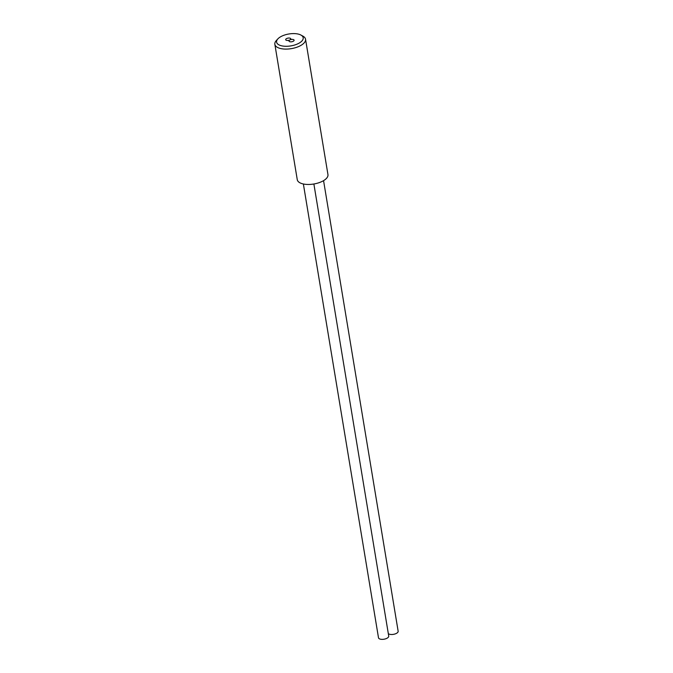 <?xml version="1.0" encoding="UTF-8"?>
<svg xmlns="http://www.w3.org/2000/svg" width="673" height="673" viewBox="0 0 673 673"><rect width="100%" height="100%" fill="white"/><g stroke="black" fill="none" stroke-linecap="round" stroke-linejoin="round"><path stroke-width="1.01" d="M298.467 43.484A13.485 6.04 -9.4 0 0 300.907 35.046A13.485 6.04 -9.4 0 0 281.314 36.392A13.485 6.04 -9.4 0 0 277.89 38.857A13.485 6.04 -9.4 0 0 281.701 45.831A13.485 6.04 -9.4 0 0 298.467 43.484M300.907 35.046L302.909 36.123A15.555 6.966 170.6 0 1 305.542 39.227A15.555 6.966 170.6 0 1 300.091 45.857A15.555 6.966 170.6 0 1 284.216 49.045A15.555 6.966 170.6 0 1 274.853 44.309A15.555 6.966 170.6 0 1 276.342 40.523L277.89 38.857M286.589 38.571A2.591 1.161 -9.4 0 0 285.68 39.673A2.591 1.161 -9.4 0 0 287.245 40.464A2.591 1.161 -9.4 0 0 289.886 39.934A2.591 1.161 -9.4 0 0 288.986 41.045A2.591 1.161 -9.4 0 0 290.551 41.835A2.591 1.161 -9.4 0 0 293.192 41.305A2.591 1.161 -9.4 0 0 294.101 40.195A2.591 1.161 -9.4 0 0 292.545 39.404A2.591 1.161 -9.4 0 0 289.895 39.934A2.591 1.161 -9.4 0 0 290.795 38.832A2.591 1.161 -9.4 0 0 289.239 38.041A2.591 1.161 -9.4 0 0 286.589 38.571M305.542 39.227L327.953 174.601A15.555 6.966 170.6 0 1 322.502 181.23A15.555 6.966 170.6 0 1 306.627 184.419A15.555 6.966 170.6 0 1 297.264 179.683L274.853 44.309M323.562 180.65L398.147 631.215A5.182 2.322 170.6 0 1 396.33 633.428A5.182 2.322 170.6 0 1 388.313 633.596M313.879 183.99L388.725 636.078A5.182 2.322 170.6 0 1 386.908 638.29A5.182 2.322 170.6 0 1 381.616 639.35A5.182 2.322 170.6 0 1 378.495 637.768L303.372 183.99M289.575 40.128A2.591 1.161 170.6 0 1 292.326 39.396A2.591 1.161 170.6 0 1 294.101 40.195A2.591 1.161 170.6 0 1 293.512 41.112A2.591 1.161 170.6 0 1 290.761 41.844A2.591 1.161 170.6 0 1 288.986 41.045A2.591 1.161 170.6 0 1 289.575 40.128M286.126 38.866A2.591 1.161 170.6 0 1 288.91 38.033A2.591 1.161 170.6 0 1 290.795 38.832A2.591 1.161 170.6 0 1 290.357 39.64A2.591 1.161 170.6 0 1 287.573 40.473A2.591 1.161 170.6 0 1 285.68 39.673A2.591 1.161 170.6 0 1 286.126 38.866"/></g></svg>
